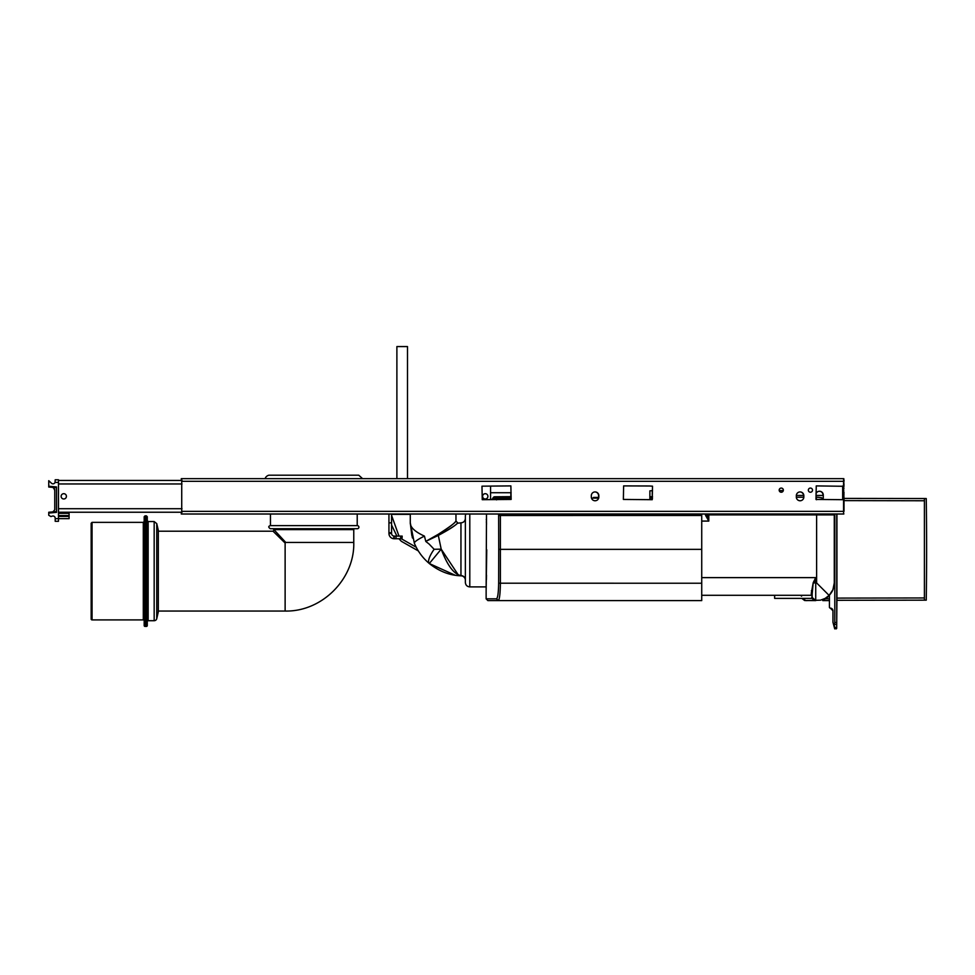 <?xml version="1.0" encoding="UTF-8"?>
<svg xmlns="http://www.w3.org/2000/svg" width="975" height="975" viewBox="0 0 975 975"><rect width="100%" height="100%" fill="white"/><g stroke="black" fill="none" stroke-linecap="round" stroke-linejoin="round"><path stroke-width="1.46" d="M843.997 486.391L842.668 486.391L842.668 499.432L843.997 499.432L843.558 485.733M843.997 499.432L842.936 499.432L843.997 499.432L843.997 511.363M842.668 492.533L843.997 492.533M842.668 493.24L843.997 493.24M819.39 491.254A3.754 3.754 0 0 1 823.01 495.008L823.01 495.458M181.289 512.241L181.289 514.008L181.557 512.241M598.845 496.019L598.577 495.678A3.754 3.754 0 0 0 594.957 491.924M598.553 497.445A3.754 3.754 0 0 0 598.577 496.994L598.577 496.019M803.571 495.458A3.754 3.754 0 0 0 799.951 491.924M783.023 490.596A2.072 2.072 0 0 1 781.133 492.229M652.519 496.653L649.874 496.775M652.251 496.653L652.251 490.596M490.559 486.257L490.559 499.346L492.229 499.346L493.192 497.664L492.436 498.993A1.767 1.767 0 0 1 493.959 498.103L498.298 498.103L496.543 499.87M511.144 496.653L494.727 496.775A1.767 1.767 0 0 0 493.192 497.664M510.876 496.653L510.876 492.716M843.997 485.294L843.619 478.664L181.728 478.664L181.728 479.992L181.728 478.664M181.289 478.664L181.289 480.431M783.291 490.596L779.232 490.596M822.876 499.346A3.754 3.754 0 0 0 823.278 497.664L823.278 495.008A3.754 3.754 0 0 0 815.99 493.74M815.99 498.932A3.754 3.754 0 0 0 816.368 499.7M511.144 492.716L490.559 492.716M652.519 490.596L649.874 490.864L649.874 499.7M720.818 514.008L739.733 514.008M843.558 512.679L843.619 514.008L181.557 514.008M773.626 514.008L772.907 514.008M843.619 512.679L843.826 514.008M181.728 514.008L181.557 512.679M181.728 512.679L181.728 479.992M511.144 499.432L482.247 499.7L481.979 486.172L510.876 485.903L511.144 499.432M649.35 485.989L652.519 486.172L652.251 499.7L623.366 499.432L623.622 485.903L649.35 485.989M181.996 511.363L843.558 511.363L843.558 499.7L815.99 499.432L816.258 485.903L841.596 486.257L843.558 485.903L843.558 481.309L181.996 481.309M810.42 488.073A2.072 2.072 0 0 1 812.224 491.193A2.072 2.072 0 0 1 808.628 491.193A2.072 2.072 0 0 1 810.42 488.073M781.267 488.073A2.072 2.072 0 0 1 783.059 491.193A2.072 2.072 0 0 1 779.464 491.193A2.072 2.072 0 0 1 781.267 488.073M796.331 495.678L796.331 496.994A3.754 3.754 0 0 0 800.085 500.76A3.754 3.754 0 0 0 803.839 496.994L803.839 495.678A3.754 3.754 0 0 0 800.085 491.924A3.754 3.754 0 0 0 796.331 495.678M591.325 495.678L591.325 496.994A3.754 3.754 0 0 0 595.091 500.76A3.754 3.754 0 0 0 598.845 496.994L598.845 495.678A3.754 3.754 0 0 0 595.091 491.924A3.754 3.754 0 0 0 591.325 495.678M843.558 479.992L843.619 478.664L843.619 479.992M843.997 481.309L843.997 479.992M401.992 538.748L402.188 536.104L400.676 536.104L400.676 538.748L401.992 538.748L401.992 536.104M400.676 536.104L396.008 536.104L396.008 538.748L400.676 538.748M396.008 538.748L394.241 538.748L394.241 536.104L396.008 536.104M388.94 514.008L388.94 533.447A5.302 5.302 0 0 0 393.364 538.675L394.241 538.748M405.722 514.008L403.077 514.008M393.364 538.675L394.241 536.104M393.803 536.067A2.657 2.657 0 0 1 391.584 533.447L391.584 514.008M388.94 532.74L391.584 532.74M388.94 522.844L391.584 522.844M54.758 490.376L53.832 488.414M53.832 510.888L52.821 511.899M55.197 518.2A2.206 2.206 0 0 0 52.333 516.104L50.895 516.555L52.333 516.104A2.206 2.206 0 0 1 55.197 518.2L55.197 521.296L58.476 521.296L58.476 479.773L55.197 479.773L55.051 482.418A2.206 2.206 0 0 1 51.48 483.234L48.75 480.687L48.75 487.037L56.526 487.719M58.476 480.431L181.996 480.431M58.476 512.241L181.996 512.241M65.045 494.008A2.657 2.657 0 0 1 65.154 498.603A2.657 2.657 0 0 1 61.12 496.397A2.657 2.657 0 0 1 65.045 494.008M486.525 494.008A2.657 2.657 0 0 1 486.635 498.603A2.657 2.657 0 0 1 482.601 496.397A2.657 2.657 0 0 1 486.525 494.008M54.003 510.693L54.758 509.791L54.758 489.328L52.821 487.403M54.758 509.791L53.003 511.887M56.526 511.582L48.75 512.253L48.75 513.057L56.526 512.375L56.526 486.927L48.75 486.245M60.243 512.241L60.243 513.35M58.476 482.418L55.051 482.418A2.206 2.206 0 0 1 51.48 483.234M58.476 513.35L69.079 513.35L69.079 518.651L55.197 518.651M50.895 516.555L48.75 515.263L48.75 513.057M705.01 514.008L705.754 515.702A2.657 0.743 155.6 0 0 707.277 514.898L707.07 514.008M705.754 515.702L708.801 521.077L707.277 514.898L708.801 514.898L708.801 514.008M816.611 499.7L815.99 497.226M803.827 497.226L796.331 497.226M829.567 594.945L828.982 595.554L829.567 594.945A17.672 17.672 0 0 0 834.283 582.928L832.93 589.692L829.103 595.42L816.611 582.928L813.723 582.928L815.722 577.627L813.223 582.672L812.187 593.897A0.89 0.78 0 0 0 811.31 593.129L811.31 595.298A0.89 0.89 0 0 1 812.187 596.188L811.748 598.394L774.638 598.394L774.638 595.298M813.223 582.672L811.31 593.129M812.187 593.897L812.187 597.066A3.534 3.534 0 0 0 815.722 600.6L811.748 597.066M801.584 596.188L800.707 595.298M701.732 595.298L811.31 595.298M803.961 598.394A3.534 2.608 90 0 0 806.374 600.6L820.536 600.161L825.155 598.394L829.103 595.42M801.84 598.394L804.607 600.503L815.722 600.6L815.722 577.627L701.732 577.627M486.501 519.529L486.379 522.344A1.767 1.268 174.1 0 0 486.525 522.332M486.501 575.153L486.415 579.65M486.501 518.798L486.257 519.529M486.379 522.344L486.549 524.05M410.28 514.008L410.28 522.844C410.219 527.341 414.936 531.765 424.442 536.116L425.783 541.381L437.933 534.495C449.414 527.134 455.398 522.685 455.91 521.125C454.155 523.746 448.159 528.194 437.933 534.495L425.783 541.381L438.311 535.421C449.329 529.523 455.776 525.342 457.665 522.893C457.129 524.343 450.669 528.523 438.311 535.421L441.2 549.144L434.143 549.291A18.562 5.582 129.9 0 0 429.305 563.526C439.177 571.374 449.792 575.469 461.138 575.823A4.424 4.424 0 0 1 465.367 580.235M461.138 575.823L460.956 575.591A4.424 4.375 180 0 1 465.367 579.967A4.424 4.375 180 0 0 460.956 575.591L460.956 522.844L457.214 523.258M415.63 531.107L416.703 531.875M424.442 536.116A18.562 2.901 157.4 0 0 414.363 543.258C417.727 551.204 422.699 557.968 429.305 563.526C422.699 557.968 417.727 551.204 414.363 543.258L410.28 522.844L411.828 535.543M412.51 538.066L412.133 536.75M455.154 575.226L429.305 563.526L441.2 549.144L458.006 574.494M460.956 575.591C453.911 574.226 447.33 565.415 441.2 549.144M465.965 514.008A4.424 4.424 0 0 0 465.367 516.214L465.367 582.489C465.636 585.171 467.11 586.645 469.792 586.901L469.792 514.008M425.856 541.503L429.012 543.952L425.856 541.503M834.283 582.928L834.283 514.898L816.611 514.898L816.611 514.008M816.611 497.226A17.672 17.672 0 0 1 823.18 498.493M834.259 514.008A17.672 17.672 0 0 1 834.283 514.898M836.928 553.325L836.769 567.097M822.79 599.954L825.277 598.833L822.79 600.6L829.42 600.6L829.42 607.23A0.89 0.89 0 0 0 830.298 608.107L832.955 610.764L832.955 621.697L832.955 610.764A2.657 2.657 0 0 0 830.298 608.107M829.42 598.833L825.277 598.833A18.111 18.111 0 0 0 826.422 598.15A7.508 7.508 0 0 0 828.762 595.762M826.422 598.15A7.508 7.508 0 0 0 826.763 597.919L826.763 597.383M821.462 497.664L820.536 497.664L821.462 497.896M486.744 549.79L486.135 589.997L486.501 514.008M497.055 598.309L497.677 596.188M701.732 549.352L498.725 549.352L498.652 583.208C498.469 592.751 497.774 597.955 496.543 598.833L498.298 600.6C484.502 600.6 484.502 600.6 498.298 600.6L701.732 600.6L701.732 514.008M498.725 549.352L498.627 514.008M500.382 514.008L500.394 583.233C500.224 593.836 499.529 599.625 498.298 600.6L701.732 600.6M492.29 499.346A1.767 1.755 -90 0 1 493.959 498.103L498.298 498.103L499.042 499.346M498.298 498.103L511.144 498.103M591.496 498.103L598.674 498.103M649.874 498.103L652.519 498.103M506.464 496.775L494.727 496.775M598.808 497.445L593.495 497.445L593.495 498.103M594.397 497.445L593.044 498.103M277.156 528.718L270.319 528.718C268.259 527.268 268.259 526.232 270.319 525.622L357.35 525.622A1.548 1.548 0 0 1 358.898 527.17A1.548 1.548 0 0 1 357.35 528.718L350.513 528.718M270.319 528.718L357.35 528.718M353.767 529.608L273.902 529.608L273.024 528.718L354.644 528.718A0.89 0.89 0 0 0 353.767 529.608L353.767 542.429C354.839 578.431 322.469 611.873 285.127 611.057L158.316 611.057M265.078 478.664A5.302 5.302 0 0 1 268.905 475.203L358.763 475.203L362.59 478.664M268.905 475.203L358.763 475.203M273.902 529.608L285.748 542.429L353.767 542.429M285.748 542.429L285.127 543.051L273.024 531.204L273.902 530.327M92.052 619.905L92.052 522.356L91.162 523.246L91.162 619.028A0.89 0.89 0 0 0 92.052 619.905L143.301 619.905A0.89 0.89 0 0 1 144.178 620.795M145.068 626.425L145.068 515.836L144.178 516.726L144.178 625.548A0.89 0.89 0 0 0 145.068 626.425L146.384 626.425A0.89 0.89 0 0 0 147.274 625.548L147.274 516.726L146.384 515.836L146.384 626.425M147.274 621.587A0.89 0.89 0 0 1 148.151 620.709L154.172 620.709A2.657 2.657 0 0 0 156.756 618.65L156.756 523.624L154.172 521.564L154.172 620.709M156.756 523.624L158.316 530.4L158.316 611.861L156.756 618.65M835.892 628.436L834.722 628.875L833.101 622.842A4.424 4.424 0 0 1 832.955 621.697M836.928 598.54L836.684 628.436L836.245 628.875L834.758 626.949L836.684 628.436L834.722 628.875M836.928 600.308L836.94 599.662L836.928 600.308L926.25 600.161A3534.436 3534.436 0 0 0 926.25 498.542L843.997 498.408L924.41 498.542L924.41 600.161L920.863 600.161M836.94 599.662L836.928 514.008M836.721 624.463L834.771 624.463L836.721 624.463L836.733 622.513L834.795 622.513L834.198 626.949M836.891 568.108L836.879 567.231M836.782 552.679L836.782 568.108M836.733 514.008L836.733 622.525L834.795 622.513L834.795 514.008M829.42 607.23L829.42 595.103M924.41 498.542L924.41 600.161M823.278 495.458L815.99 495.458M803.827 495.458L796.331 495.458M407.489 346.564L396.886 346.564L407.489 346.564L407.489 478.664M842.668 494.569L843.997 494.569M842.668 498.103L843.997 498.103M842.668 488.158L843.997 488.158M842.668 492.594L843.997 492.594M843.826 478.664L843.826 479.992M388.94 533.447L391.584 533.447M58.476 483.966L181.996 483.966M58.476 508.706L181.996 508.706M58.476 516.433L69.079 516.433M58.476 515.556L69.079 515.556M701.732 521.077L708.801 521.077L708.801 514.898L816.611 514.898L816.611 582.928M811.395 590.74A0.89 0.658 -175.8 0 1 812.26 591.289M437.933 534.495L438.311 535.421M429.012 543.952L434.143 549.291L429.012 543.952M410.28 514.361L391.584 514.361M486.135 589.997L486.135 598.833L496.543 598.833M498.652 583.208L701.732 583.233M498.652 515.495L701.732 515.47M285.127 543.051L285.127 611.057M92.052 522.356L143.301 522.356L143.301 619.905M147.274 520.674L148.151 521.564L148.151 620.709M843.997 500.614L924.41 500.76M836.928 598.102L924.41 597.955M833.54 624.463L834.771 624.463M804.607 600.503L806.374 600.6M486.232 586.901L469.792 586.901M457.726 522.844L455.959 521.077L455.959 514.008M460.956 522.844C463.637 522.588 465.112 521.113 465.367 518.432M391.584 515.422L398.982 536.104M401.31 538.748L416.227 547.243M418.324 550.924L401.334 541.296L398.97 538.748M396.923 536.104L391.584 525.062M486.135 598.833L487.878 600.6L498.298 600.6M357.216 525.622L357.216 514.008M270.453 525.622L270.453 514.008M158.316 531.204L273.024 531.204M143.301 522.356L144.178 521.479M145.068 515.836L146.384 515.836M148.151 521.564L154.172 521.564M396.886 346.564L396.886 478.664"/></g></svg>
